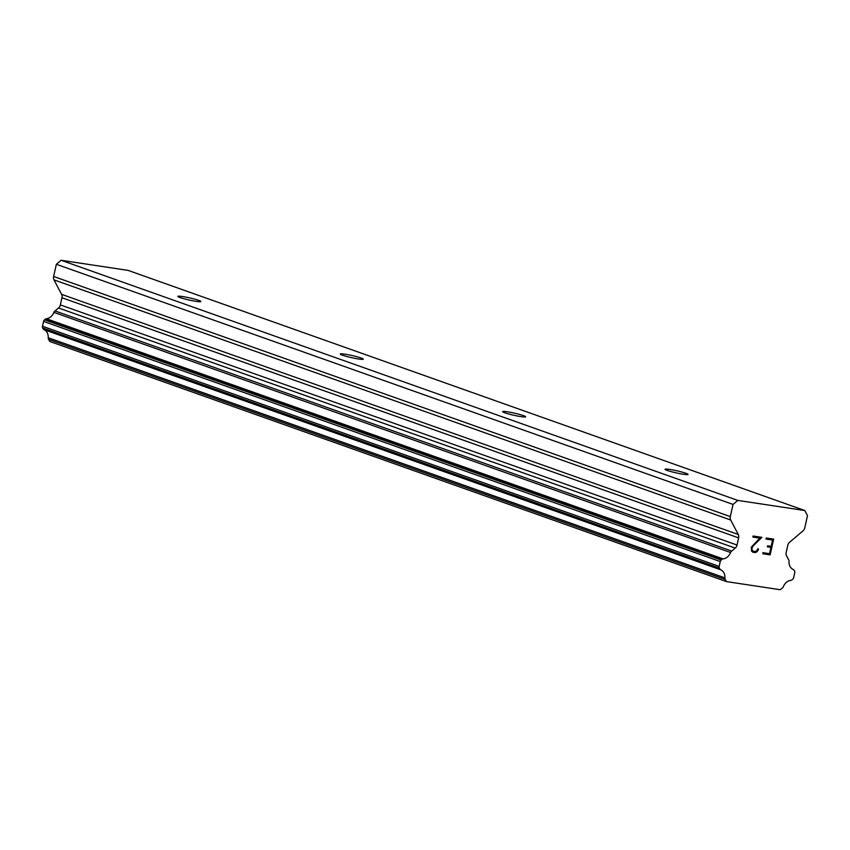 <?xml version="1.0" encoding="UTF-8"?>
<svg xmlns="http://www.w3.org/2000/svg" width="850" height="850" viewBox="0 0 850 850"><rect width="100%" height="100%" fill="white"/><g stroke="black" fill="none" stroke-linecap="round" stroke-linejoin="round"><path stroke-width="1.27" d="M667.25 470.443A11.794 1.084 -167.4 0 1 665.051 469.274A11.794 1.084 -167.4 0 1 673.115 470.018A11.794 1.084 -167.4 0 1 685.865 473.259A11.794 1.084 -167.4 0 1 688.064 474.428A11.794 1.084 -167.4 0 1 680 473.673A11.794 1.084 -167.4 0 1 667.25 470.443M504.847 412.813A11.794 1.084 -167.4 0 1 502.647 411.644A11.794 1.084 -167.4 0 1 510.712 412.388A11.794 1.084 -167.4 0 1 523.462 415.629A11.794 1.084 -167.4 0 1 525.661 416.787A11.794 1.084 -167.4 0 1 517.597 416.043A11.794 1.084 -167.4 0 1 504.847 412.813M342.444 355.183A11.794 1.084 -167.4 0 1 340.244 354.014A11.794 1.084 -167.4 0 1 348.309 354.758A11.794 1.084 -167.4 0 1 361.059 357.988A11.794 1.084 -167.4 0 1 363.258 359.157A11.794 1.084 -167.4 0 1 355.194 358.413A11.794 1.084 -167.4 0 1 342.444 355.183M180.041 297.543A11.794 1.084 -167.4 0 1 177.841 296.384A11.794 1.084 -167.4 0 1 185.895 297.128A11.794 1.084 -167.4 0 1 198.656 300.358A11.794 1.084 -167.4 0 1 200.844 301.527A11.794 1.084 -167.4 0 1 192.791 300.783A11.794 1.084 -167.4 0 1 180.041 297.543M769.526 553.669L770.929 547.379L767.359 546.837L767.593 545.796L771.162 546.338L772.565 540.048L766.009 539.049L766.243 538.008L773.659 539.123L770.143 554.848L762.726 553.722L762.96 552.681L769.526 553.669M770.929 547.379L767.359 546.837M772.565 540.048L766.009 539.059M770.143 554.848L773.638 539.123M762.726 553.722L770.121 554.838M752.016 550.311L751.751 548.834L752.972 551.161L755.299 551.523L756.585 550.991L757.648 548.834L758.508 548.972L758.306 549.907L758.497 548.962M758.306 549.907L757.35 551.352L758.285 549.907M757.35 551.352L756.553 552.022L757.339 551.352M756.553 552.022L755.14 552.574L756.532 552.011M752.675 552.202L755.119 552.574L751.612 551.268L751.23 547.219L759.857 538.124L752.888 537.072L759.847 538.124M752.888 537.072L753.121 536.031L761.898 537.349L752.972 546.114L751.772 548.845L752.951 546.104L761.876 537.349M752.972 551.161L752.006 550.301M804.801 510.531L737.789 500.406L733.04 504.433L730.32 516.598L53.635 276.462A4.718 3.74 109.5 0 0 53.996 279.873L61.593 294.344A4.718 3.74 -70.5 0 1 61.954 297.755L60.361 304.906A4.718 3.74 -70.5 0 1 58.544 307.976L55.048 310.941A2.359 1.87 109.5 0 0 53.89 312.364A9.435 7.48 -70.5 0 1 46.367 318.739A2.359 1.87 109.5 0 0 45.263 319.228L44.487 319.876A2.359 1.87 109.5 0 0 43.584 321.417L42.5 326.262A2.359 1.87 109.5 0 0 42.681 327.962L43.159 328.865A2.359 1.87 109.5 0 0 43.966 329.641A9.435 7.48 -70.5 0 1 48.216 337.737A2.359 1.87 109.5 0 0 48.673 339.394L49.757 341.456L726.442 581.591L780.289 589.73L782.191 588.115A2.359 1.87 -70.5 0 0 783.339 586.702A9.435 7.48 -70.5 0 1 790.819 580.369A2.359 1.87 -70.5 0 0 791.913 579.891L792.742 579.19A2.359 1.87 -70.5 0 0 793.645 577.649L794.729 572.804A2.359 1.87 -70.5 0 0 794.548 571.104L794.112 570.265A2.359 1.87 -70.5 0 0 793.284 569.489A9.435 7.48 -70.5 0 1 789.013 561.329A2.359 1.87 -70.5 0 0 788.545 559.661L786.558 555.868A4.718 3.74 -70.5 0 1 786.186 552.468L787.791 545.317A4.718 3.74 -70.5 0 1 789.607 542.236L802.963 530.921A4.718 3.74 -70.5 0 0 804.78 527.85L807.5 515.674L804.801 510.531L128.116 270.396L61.104 260.27L56.355 264.286L53.635 276.462M726.442 581.591L725.358 579.53A2.359 1.87 -70.5 0 1 724.901 577.872A9.435 7.48 -70.5 0 0 720.651 569.776A2.359 1.87 -70.5 0 1 719.844 569.001L719.366 568.097A2.359 1.87 -70.5 0 1 719.185 566.398L720.269 561.553A2.359 1.87 -70.5 0 1 721.172 560.023L721.947 559.364A2.359 1.87 -70.5 0 1 723.053 558.875A9.435 7.48 -70.5 0 0 730.575 552.511A2.359 1.87 -70.5 0 1 731.733 551.076L735.229 548.112A4.718 3.74 -70.5 0 0 737.046 545.041L738.639 537.891A4.718 3.74 -70.5 0 0 738.278 534.491L730.681 520.009A4.718 3.74 -70.5 0 1 730.32 516.598M733.04 504.433L56.355 264.286M737.789 500.406L61.104 260.27M731.733 551.076L55.048 310.941M730.575 552.511L53.89 312.364M724.901 577.872L48.216 337.737M725.358 579.53L48.673 339.394M730.681 520.009L53.996 279.873M738.278 534.491L61.593 294.344M738.639 537.891L61.954 297.755M737.046 545.041L60.361 304.906M735.229 548.112L58.544 307.976M723.053 558.875L46.367 318.739M721.947 559.364L45.263 319.228M721.172 560.023L44.487 319.876M720.269 561.553L43.584 321.417M719.185 566.398L42.5 326.262M719.366 568.097L42.681 327.962M719.844 569.001L43.159 328.865M720.651 569.776L43.966 329.641"/></g></svg>
